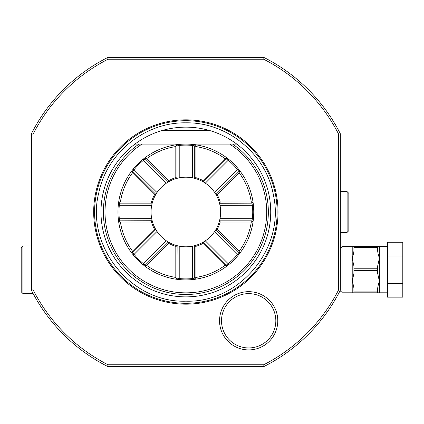 <?xml version="1.0" encoding="UTF-8"?>
<svg xmlns="http://www.w3.org/2000/svg" width="424" height="424" viewBox="0 0 424 424"><rect width="100%" height="100%" fill="white"/><g stroke="black" fill="none" stroke-linecap="round" stroke-linejoin="round"><path stroke-width="0.64" d="M177.126 245.687L179.22 246.159L179.22 278.446L177.004 278.149L177.126 245.687M179.22 177.842L177.126 178.313L177.004 177.932L175.806 177.661L175.806 146.566L176.723 145.655L175.944 144.828L178.25 144.526L179.22 145.554L179.22 177.842M185.86 177.2A34.8 34.8 0 0 0 151.061 212A34.8 34.8 0 0 0 185.86 246.8A34.8 34.8 0 0 0 220.655 212A34.8 34.8 0 0 0 185.86 177.2M166.399 240.848L168.217 241.993L168.031 242.353L145.342 265.037L143.566 263.675L166.399 240.848A34.8 34.8 0 0 1 157.013 231.462L134.18 254.289L132.818 252.513L155.507 229.829L154.469 229.172A35.78 35.78 0 0 1 151.522 222.049L120.421 222.049L119.515 221.137L118.688 221.916L118.386 219.611A67.898 67.898 0 0 0 132.77 254.331L131.35 252.487A67.898 67.898 0 0 1 118.688 221.916M175.806 146.566A66.202 66.202 0 0 0 146.693 158.624L168.683 180.613L168.031 181.647L168.217 182.007L166.399 183.152A34.8 34.8 0 0 0 157.013 192.538L155.862 194.356A34.8 34.8 0 0 0 152.174 203.266L151.697 205.364L119.319 205.253A66.881 66.881 0 0 0 119.319 218.752L151.697 218.636L152.174 220.734A34.8 34.8 0 0 0 155.862 229.644L157.013 231.462M168.683 180.613A35.78 35.78 0 0 1 175.806 177.661M166.399 183.152L143.572 160.325L145.342 158.963L168.031 181.647M143.572 160.325L143.577 160.177A66.881 66.881 0 0 0 134.037 169.722L157.013 192.538M155.862 194.356L132.818 171.487L134.18 169.711M155.507 194.171L154.469 194.828L132.479 172.838L132.484 171.545L131.35 171.513L132.77 169.669A67.898 67.898 0 0 0 118.688 202.084A67.898 67.898 0 0 1 131.35 171.513M132.479 172.838A66.202 66.202 0 0 0 120.421 201.951L151.522 201.951A35.78 35.78 0 0 1 154.469 194.828M151.522 201.951L151.792 203.144L152.174 203.266M119.414 205.364L119.706 203.144L151.792 203.144M152.174 220.734L119.706 220.856L119.414 218.641M151.792 220.856L151.522 222.049M155.862 229.644L155.507 229.829M134.18 254.289L134.032 254.278A66.881 66.881 0 0 0 143.577 263.823L143.566 263.675M168.031 242.353L168.683 243.387L146.693 265.376L145.406 265.371L145.374 266.511L143.524 265.09A67.898 67.898 0 0 1 132.77 254.331L134.032 254.278M179.22 278.446L178.25 279.474L175.944 279.172L176.723 278.345L175.806 277.434L175.806 246.339A35.78 35.78 0 0 1 168.683 243.387M175.806 246.339L177.004 246.068M176.723 278.345L177.004 278.149M179.108 278.541A66.881 66.881 0 0 0 192.607 278.541L192.496 246.159L194.589 245.687L194.711 246.068L195.909 246.339L195.909 277.434L194.992 278.345L195.777 279.172L193.466 279.474A67.898 67.898 0 0 0 226.347 266.511L226.315 265.371L225.022 265.376L203.032 243.387A35.78 35.78 0 0 1 195.909 246.339M194.711 177.932L194.589 178.313L192.496 177.842L192.496 145.559L194.717 145.851L194.711 177.932L195.909 177.661A35.78 35.78 0 0 1 203.032 180.613L225.022 158.624L226.31 158.629L226.342 157.489L228.186 158.91A67.898 67.898 0 0 0 193.466 144.526L195.777 144.828A67.898 67.898 0 0 1 226.347 157.489M205.322 183.152L203.504 182.007L203.684 181.647L226.374 158.963L228.149 160.325L205.322 183.152A34.8 34.8 0 0 1 214.708 192.538L237.535 169.711L238.898 171.487L216.208 194.171L217.247 194.828A35.78 35.78 0 0 1 220.199 201.951L251.294 201.951L252.206 202.868L253.033 202.084L253.329 204.394A67.898 67.898 0 0 0 253.292 204.071M203.032 243.387L203.684 242.353L203.504 241.993L205.322 240.848A34.8 34.8 0 0 0 214.708 231.462L215.853 229.644A34.8 34.8 0 0 0 219.542 220.734L220.019 218.636L252.397 218.747A66.881 66.881 0 0 0 252.397 205.253L220.019 205.364L219.542 203.266A34.8 34.8 0 0 0 215.853 194.356L214.708 192.538M205.322 240.848L228.149 263.675L226.374 265.037L203.684 242.353M228.149 263.675L228.138 263.823A66.881 66.881 0 0 0 237.684 254.278L214.708 231.462M237.535 254.289L238.898 252.513L215.853 229.644M216.208 229.829L217.247 229.172L239.237 251.162L239.231 252.455L240.366 252.487L238.945 254.331A67.898 67.898 0 0 0 253.033 221.916A67.898 67.898 0 0 1 240.366 252.487M239.237 251.162A66.202 66.202 0 0 0 251.294 222.049L220.199 222.049A35.78 35.78 0 0 1 217.247 229.172M220.199 222.049L219.924 220.856L219.542 220.734M252.301 218.636L252.01 220.856L219.924 220.856M252.301 205.364L252.01 203.144L219.542 203.266M219.924 203.144L220.199 201.951M215.853 194.356L216.208 194.171M237.535 169.711L237.679 169.722A66.881 66.881 0 0 0 228.138 160.177L228.149 160.325M203.684 181.647L203.032 180.613M192.496 145.559L192.607 145.459A66.881 66.881 0 0 0 179.108 145.459M177.004 177.932L177.004 145.851L179.22 145.554M177.004 145.851L176.723 145.655M119.319 218.752L118.386 219.611A67.898 67.898 0 0 1 118.386 204.394L118.688 202.084L119.706 203.144M175.944 279.172A67.898 67.898 0 0 1 145.374 266.511M178.25 279.474A67.898 67.898 0 0 0 193.466 279.474L192.607 278.541M177.963 144.563A67.898 67.898 0 0 0 176.442 144.754M175.944 144.828A67.898 67.898 0 0 0 143.524 158.91L145.374 157.489A67.898 67.898 0 0 1 175.944 144.828M192.607 145.459L193.466 144.526A67.898 67.898 0 0 0 178.25 144.526M143.577 160.177L143.524 158.91A67.898 67.898 0 0 0 132.77 169.669L134.037 169.722M118.386 204.394L119.319 205.253M119.706 220.856L119.515 221.137M120.421 222.049A66.202 66.202 0 0 0 132.479 251.162L154.469 229.172M131.35 252.487L132.484 252.455L132.479 251.162M132.484 252.455L132.818 252.513M143.577 263.823L143.524 265.09M145.342 265.037L145.406 265.371M146.693 265.376A66.202 66.202 0 0 0 175.806 277.434M119.51 202.868L120.421 201.951M132.818 171.487L132.484 171.545M145.374 157.489L145.342 158.963M145.406 158.629L146.693 158.624M226.427 266.452A67.898 67.898 0 0 0 228.192 265.09L226.347 266.511M228.138 263.823L228.192 265.09A67.898 67.898 0 0 0 238.945 254.331L237.684 254.278M252.397 205.253L253.329 204.394A67.898 67.898 0 0 1 253.329 219.606L253.033 221.916L252.206 221.132L251.294 222.049M228.138 160.177L228.186 158.91A67.898 67.898 0 0 1 238.945 169.669L240.366 171.513A67.898 67.898 0 0 1 253.033 202.084M194.711 246.068L194.711 278.149L192.496 278.446M194.711 278.149L194.992 278.345M195.909 277.434A66.202 66.202 0 0 0 225.022 265.376M226.315 265.371L226.374 265.037M238.898 252.513L239.231 252.455M252.206 221.132L252.01 220.856M253.329 219.606L252.397 218.747M252.01 203.144L252.206 202.868M251.294 201.951A66.202 66.202 0 0 0 239.237 172.838L217.247 194.828M240.366 171.513L239.231 171.545L239.237 172.838M239.231 171.545L238.898 171.487M238.945 169.669L237.679 169.722M226.374 158.963L226.31 158.629M225.022 158.624A66.202 66.202 0 0 0 195.909 146.566L195.909 177.661M195.777 144.828L194.992 145.655L195.909 146.566M194.992 145.655L194.717 145.851M141.976 144.102L236.783 144.102A84.874 84.874 0 0 0 209.626 130.518C193.779 126.018 177.937 126.018 162.095 130.518A84.874 84.874 0 0 0 134.933 144.102L141.976 144.102A80.846 80.846 0 0 0 124.804 264.995A80.846 80.846 0 0 0 246.911 264.995A80.846 80.846 0 0 0 229.739 144.102L232.691 144.102A82.484 82.484 0 0 1 247.605 266.691A82.484 82.484 0 0 1 124.11 266.691A82.484 82.484 0 0 1 139.024 144.102M136.3 144.102L137.662 144.102L136.3 144.102M234.053 144.102L235.421 144.102L234.053 144.102M134.933 144.102A84.874 84.874 0 0 0 185.86 296.874A84.874 84.874 0 0 0 236.783 144.102M278.033 212A92.172 92.172 0 0 1 185.86 304.172A92.172 92.172 0 0 1 93.683 212A92.172 92.172 0 0 1 185.86 119.828A92.172 92.172 0 0 1 278.033 212M33.083 134.191L33.083 289.809A171.45 171.45 0 0 0 108.046 364.778L263.67 364.778A171.45 171.45 0 0 0 338.633 289.809L338.633 134.191A171.45 171.45 0 0 0 263.67 59.222L108.051 59.222A171.455 171.455 0 0 0 33.083 134.185L31.387 133.788A173.146 173.146 0 0 1 107.643 57.526L108.051 59.222M277.784 320.788A29.118 29.118 0 0 1 248.665 349.906A29.118 29.118 0 0 1 219.547 320.788A29.118 29.118 0 0 1 248.665 291.67A29.118 29.118 0 0 1 277.784 320.788M31.387 133.788C31.387 141.574 31.387 141.574 31.387 133.788L31.387 290.212L33.083 289.809M31.387 139.602L31.387 287.536M108.051 364.778L107.643 366.474C115.434 366.474 115.434 366.474 107.643 366.474A173.146 173.146 0 0 1 31.387 290.212L31.429 290.297M31.387 245.952L22.896 245.952L22.896 293.482L33.083 293.482M22.896 293.482L21.2 291.781L21.2 247.648L22.896 245.952M113.457 366.474L258.258 366.474M107.643 366.474L264.072 366.474C256.287 366.474 256.287 366.474 264.072 366.474L263.67 364.778M342.03 247.648L340.334 247.648L340.334 232.368L347.124 232.368L347.124 191.632L348.82 193.328L348.82 230.672L347.124 232.368M340.334 206.059L340.334 139.602M338.633 289.809L340.334 290.212L340.334 133.788C340.334 141.574 340.334 141.574 340.334 133.788L338.633 134.191M340.334 286.693L340.334 247.648M264.072 366.474A173.146 173.146 0 0 0 340.334 290.212L340.334 289.894M340.334 217.941L340.334 232.368M263.67 59.222L264.072 57.526A173.146 173.146 0 0 1 340.334 133.788M264.072 57.526C256.287 57.526 256.287 57.526 264.072 57.526L107.643 57.526C115.434 57.526 115.434 57.526 107.643 57.526M258.258 57.526L113.457 57.526M342.03 291.781L339.529 291.781M352.217 292.804L353.913 292.804L353.913 289.067C353.992 287.652 353.431 285.05 352.217 281.26L352.217 292.804L342.03 292.804L342.03 246.63L352.217 246.63L352.217 258.174C353.431 254.384 353.992 251.782 353.913 250.367L353.913 247.552L377.678 247.552L377.678 250.367C377.593 251.782 378.16 254.384 379.374 258.174L377.678 265.981L377.678 273.454L379.374 281.26C378.16 285.05 377.593 287.652 377.678 289.067L377.678 292.804L387.52 292.804M387.52 246.63L377.678 246.63L377.678 247.552M387.52 283.439L402.8 283.439L402.8 297.155L387.52 297.155L387.52 242.274L402.8 242.274L402.8 255.995L387.52 255.995M402.8 283.439L402.8 255.995M353.913 292.804L377.678 292.804M353.913 247.552L353.913 246.63L352.217 246.63M353.913 268.795L353.913 265.981L352.217 258.174L352.217 281.26L353.913 273.454L353.913 268.795L377.678 268.795M353.913 291.882L377.678 291.882M353.913 270.639L377.678 270.639M353.913 246.63L377.678 246.63M275.828 320.788A27.157 27.157 0 0 0 248.665 293.625A27.157 27.157 0 0 0 221.508 320.788A27.157 27.157 0 0 0 248.665 347.945A27.157 27.157 0 0 0 275.828 320.788M229.739 144.102L232.691 144.102M209.626 130.518L162.095 130.518M94.573 212A91.287 91.287 0 0 1 185.86 120.713A91.287 91.287 0 0 1 277.148 212A91.287 91.287 0 0 1 185.86 303.287A91.287 91.287 0 0 1 94.573 212M379.374 246.63L379.374 292.804M185.855 301.173C239.788 302.964 285.315 247.939 273.448 195.294C266.431 154.283 227.471 122.048 185.86 122.828C145.247 122.101 106.991 152.746 98.834 192.544C84.986 245.814 130.836 303.059 185.855 301.173M340.334 191.632L347.124 191.632"/></g></svg>
